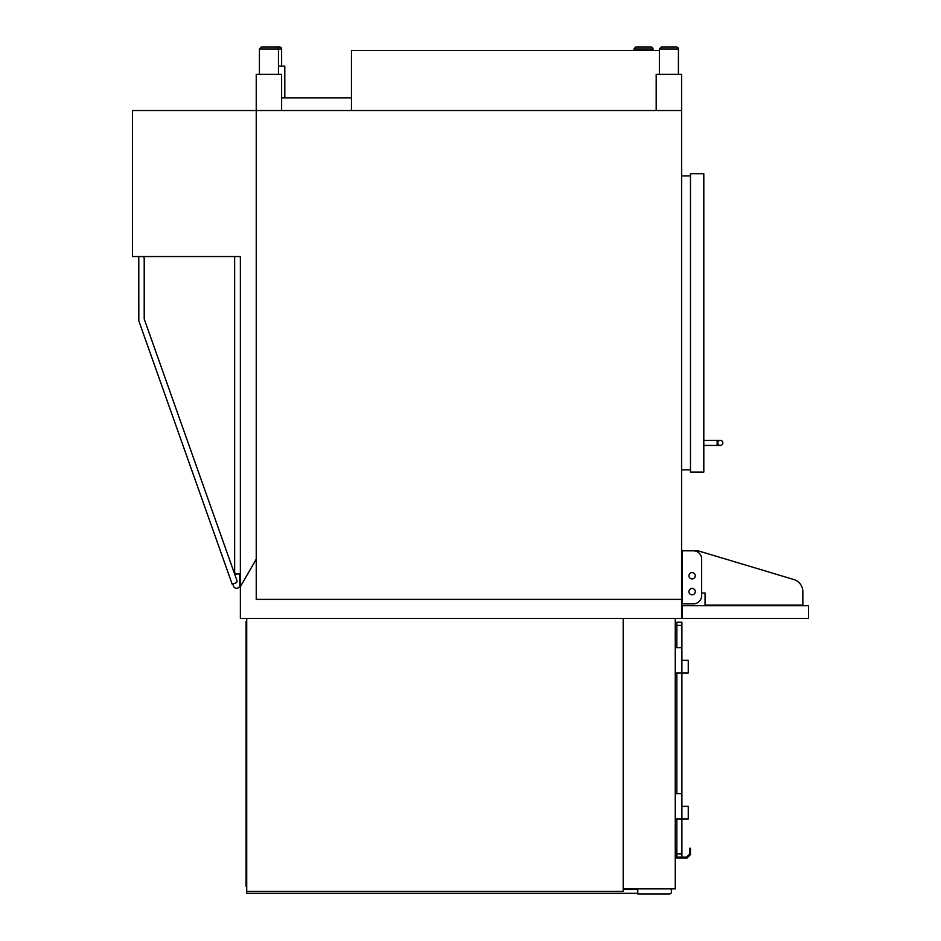 <?xml version="1.0" encoding="UTF-8"?>
<svg xmlns="http://www.w3.org/2000/svg" width="941" height="941" viewBox="0 0 941 941"><rect width="100%" height="100%" fill="white"/><g stroke="black" fill="none" stroke-linecap="round" stroke-linejoin="round"><path stroke-width="1.41" d="M240.367 573.986L236.556 573.986A1.906 1.906 0 0 1 234.65 572.081L234.65 256.552L240.367 256.552L240.367 586.678L256.234 559.189L240.367 586.678L240.367 618.425L681.59 618.425L681.59 110.532L132.434 110.532L132.434 256.552L240.367 256.552L240.367 573.986L239.732 573.986L239.732 585.137A3.176 3.176 0 0 1 233.568 586.196L232.768 583.949M239.732 573.986L239.732 585.137M142.303 256.552A1.906 1.906 0 0 1 144.208 258.457L144.208 318.975L236.92 580.456A1.906 1.906 0 0 1 235.756 582.891L232.168 584.161L138.821 320.881L138.786 256.552M623.189 888.869L675.238 888.869L675.238 618.425L623.189 618.425L623.189 891.409L246.718 891.409L246.718 618.425M669.533 888.869A1.906 1.906 0 0 1 671.427 890.774L671.427 892.044A1.906 1.906 0 0 1 669.533 893.95L637.786 893.95L637.786 888.869M246.718 891.409L246.718 893.315L637.786 893.315M637.786 889.504L623.189 889.504M246.083 621.589L246.718 621.589L246.083 621.589L246.083 629.188L246.718 629.188M246.083 629.188L246.083 886.328L246.718 886.328M676.826 819.035L676.826 857.133L686.589 857.133L681.907 857.133L681.907 622.236L676.826 622.236L676.826 647.62M676.826 673.015L676.826 793.639M675.238 819.035L688.259 819.035L688.259 806.343L681.907 806.343L681.907 819.035M675.238 793.639L681.907 793.639M675.238 647.62L681.907 647.62M675.238 673.015L688.259 673.015L688.259 660.323L681.907 660.323L681.907 673.015M676.826 848.876L675.873 848.876L675.873 858.086L686.989 858.086L690.482 854.581L690.482 848.241L689.53 848.241L689.53 854.193L686.589 857.133M689.53 848.241L690.482 848.241M681.59 469.865L690.482 469.865M681.59 175.932L690.482 175.932M690.482 173.709L703.809 173.709L703.809 472.088L690.482 472.088L690.482 173.709M717.771 442.882A2.541 2.541 0 0 0 720.312 445.422A2.541 2.541 0 0 0 722.853 442.882A2.541 2.541 0 0 0 720.312 440.341A2.541 2.541 0 0 0 717.771 442.882A2.541 2.541 0 0 1 720.312 440.341A2.541 2.541 0 0 0 717.771 442.882M722.853 442.882A2.541 2.541 0 0 0 720.312 440.341A2.541 2.541 0 0 1 722.853 442.882A2.541 2.541 0 0 1 720.312 445.422A2.541 2.541 0 0 0 722.853 442.882M682.225 618.425L808.566 618.425L808.566 605.722L682.225 605.722L682.225 618.425M705.08 605.722L705.08 605.087L802.849 605.087L802.849 591.677L802.849 605.722M681.625 550.814L693.388 550.814A8.257 8.257 0 0 1 701.633 559.06L701.633 595.606L701.633 593.03L705.08 593.03L705.08 605.087L705.08 593.03L701.633 593.03L701.633 595.606A8.257 8.257 0 0 1 693.388 603.863L682.225 603.863L682.225 550.814L698.093 550.814L793.804 579.515A12.692 12.692 0 0 1 802.849 591.677L802.849 605.087M281.63 97.84L351.464 97.84M284.805 97.84L284.805 66.093L278.454 66.093M279.724 47.05A1.906 1.906 0 0 1 281.63 48.956A1.906 1.906 0 0 0 279.724 47.05L272.102 47.05L279.724 47.05M643.503 47.05L635.881 47.05L633.975 48.956L653.019 48.956A1.906 1.906 0 0 0 651.113 47.05L643.503 47.05L651.113 47.05A1.906 1.906 0 0 1 653.019 48.956L653.019 50.473M256.234 110.532L256.234 74.351L281.63 74.351L281.63 110.532L256.234 110.532L256.234 599.382L681.59 599.382M681.59 110.532L681.59 74.351L656.195 74.351L656.195 110.532L681.59 110.532M278.454 74.351L278.454 48.956A1.906 1.906 0 0 0 276.548 47.05L261.316 47.05L259.41 48.956L281.63 48.956L281.63 66.093M668.898 47.05L661.276 47.05L659.37 48.956L678.414 48.956A1.906 1.906 0 0 0 676.508 47.05L668.898 47.05M681.59 525.102L681.59 562.553M351.464 110.532L351.464 50.473L659.37 50.473M695.293 575.751A3.176 3.176 0 0 1 692.117 578.927A3.176 3.176 0 0 1 688.941 575.751A3.176 3.176 0 0 1 692.117 572.575A3.176 3.176 0 0 1 695.293 575.751M695.293 591.618A3.176 3.176 0 0 1 692.117 594.794A3.176 3.176 0 0 1 688.941 591.618A3.176 3.176 0 0 1 692.117 588.443A3.176 3.176 0 0 1 695.293 591.618M693.388 550.814L698.093 550.814L793.804 579.515A12.692 12.692 0 0 1 802.849 591.677M681.59 603.875L682.225 603.875M701.633 593.03L701.633 595.606M676.826 853.957L681.907 853.957M676.826 625.4L681.907 625.4M689.13 854.581L690.482 854.581M703.809 445.422L717.148 445.422L717.148 440.341L703.809 440.341M681.625 553.978L682.225 553.978M681.59 600.699L682.225 600.699M717.148 440.341L720.312 440.341L717.148 440.341M717.148 445.422L720.312 445.422M633.975 50.473L633.975 48.956L635.881 47.05L635.081 47.226M259.41 74.351L259.41 48.956M678.414 74.351L678.414 48.956M659.37 74.351L659.37 48.956"/></g></svg>
